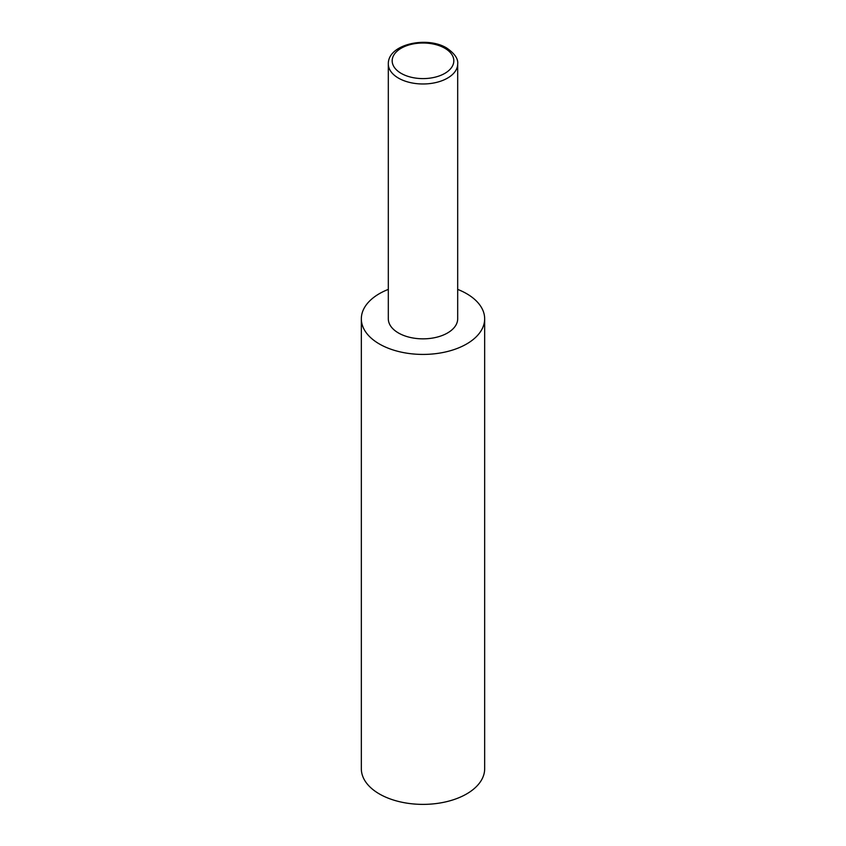 <?xml version="1.0" encoding="UTF-8"?>
<svg xmlns="http://www.w3.org/2000/svg" width="846" height="846" viewBox="0 0 846 846"><rect width="100%" height="100%" fill="white"/><g stroke="black" fill="none" stroke-linecap="round" stroke-linejoin="round"><path stroke-width="1.27" d="M457.686 289.395A61.663 35.595 180 0 1 466.601 293.657A61.663 35.595 180 0 1 484.663 318.826A61.663 35.595 180 0 1 446.593 351.714A61.663 35.595 180 0 1 379.399 343.994A61.663 35.595 180 0 1 361.337 318.826A61.663 35.595 180 0 1 388.314 289.395M484.663 318.826L484.663 768.781A61.663 35.595 180 0 1 446.593 801.67A61.663 35.595 180 0 1 379.399 793.96A61.663 35.595 180 0 1 361.337 768.781L361.337 318.826M457.686 63.958L457.686 318.826A34.686 20.029 180 0 1 436.272 337.321A34.686 20.029 180 0 1 398.477 332.986A34.686 20.029 180 0 1 388.314 318.826L388.314 63.958A34.686 20.029 180 0 0 398.477 78.118A34.686 20.029 180 0 0 436.272 82.453A34.686 20.029 180 0 0 457.686 63.958C458.342 58.871 454.683 53.562 446.73 48.032C426.987 35.839 387.806 44.119 388.314 63.958M401.205 73.391A30.826 17.798 0 0 0 444.795 73.391A30.826 17.798 0 0 0 444.795 48.222A30.826 17.798 0 0 0 401.205 48.222A30.826 17.798 0 0 0 401.205 73.391"/></g></svg>
